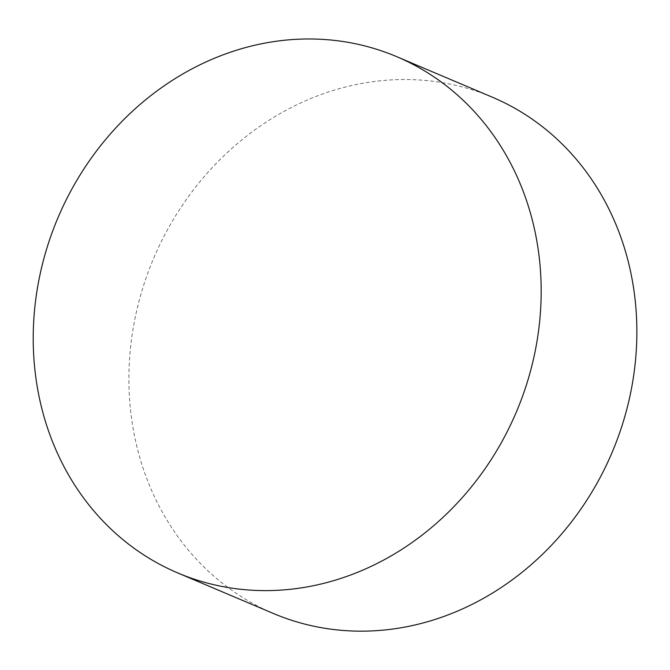 <?xml version="1.0" encoding="UTF-8"?>
<svg xmlns="http://www.w3.org/2000/svg" width="670" height="670" viewBox="0 0 670 670"><rect width="100%" height="100%" fill="white"/><g stroke="black" fill="none" stroke-linecap="round" stroke-linejoin="round"><path stroke-width="0.5" stroke-dasharray="3.35 2.51" d="M273.469 613.511A280.395 248.939 113 0 1 129.184 365.845A280.395 248.939 113 0 1 492.282 97.175"/><path stroke-width="1" d="M396.598 56.623L492.282 97.175A280.395 248.939 113 0 1 612.079 452.476A280.395 248.939 113 0 1 273.469 613.511L177.785 572.959A280.395 248.939 113 0 1 33.5 325.302A280.395 248.939 113 0 1 396.598 56.623A280.395 248.939 113 0 1 516.394 411.924A280.395 248.939 113 0 1 177.785 572.959"/></g></svg>
